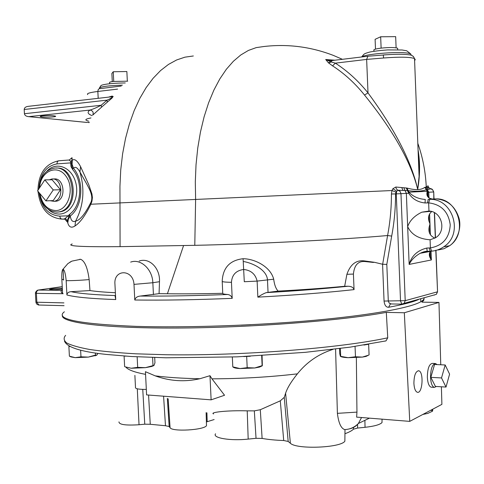 <?xml version="1.0" encoding="UTF-8"?>
<svg xmlns="http://www.w3.org/2000/svg" width="484" height="484" viewBox="0 0 484 484"><rect width="100%" height="100%" fill="white"/><g stroke="black" fill="none" stroke-linecap="round" stroke-linejoin="round"><path stroke-width="0.73" d="M413.905 383.419C414.038 375.554 415.605 371.337 418.612 370.774C423.917 371.198 422.707 393.734 417.432 392.294C415.423 391.586 414.25 388.628 413.905 383.419M70.132 346.532L68.885 346.471L69.363 346.133M69.394 356.17L75.226 357.652L71.027 356.932L69.394 356.17L68.885 346.471M80.973 356.805L88.306 357.113L75.226 357.652L80.973 356.805L80.628 350.144M96.685 355.226L88.306 357.113L95.463 355.093L96.86 355.093L97.901 353.362M95.354 352.993L95.463 355.093M125.985 356.17L124.128 356.036M125.041 366.811L131.188 368.245L125.041 366.811M131.188 368.245L137.674 367.368L145.424 367.665L131.188 368.245M153.73 365.632L151.686 366.479L145.424 367.665L154.045 365.347L154.959 362.782L154.698 357.537M137.147 356.835L137.674 367.368M124.098 356.067L124.63 366.594M152.593 357.476L152.986 365.426M250.742 324.704L241.171 325.157M250.343 356.248L243.676 356.569M232.792 366.866L240.022 368.572C236.646 368.366 234.492 367.967 233.566 367.38L232.792 366.866L232.332 357.041M240.022 368.572L247.191 367.671L254.747 367.973L240.022 368.572M262.195 365.874L259.575 367.06L254.747 367.973L262.328 365.583L262.08 355.607M261.675 355.631L262.128 365.662M246.689 356.72L247.191 367.671M368.554 344.263L363.926 345.038M339.52 348.577L339.732 353.592L340.367 356.297L348.105 357.688C344.027 357.47 341.498 357.035 340.506 356.369M348.105 357.688L355.48 356.769L362.359 357.101L348.105 357.688M368.469 355.208L366.043 356.418L362.359 357.101L368.602 355.147M368.651 344.426L369.08 354.917M355.05 346.429L355.48 356.769M340.361 348.468L340.682 356.079M441.39 386.783L441.898 404.352L409.748 421.376L404.328 312.761L438.964 302.415L440.761 364.767M424.081 298.471L423.821 300.262L421.909 302.149L438.964 302.415M404.328 312.761L386.311 312.374C341.008 320.747 250.452 327.759 176.563 328.043C102.517 328.364 60.089 322.453 62.412 315.332M422.847 414.443L427.729 413.427L432.412 411.249L432.781 410.015M432.732 409.391L432.188 410.898M441.517 377.944L445.171 364.984L449.594 374.15L446.012 387.061L441.517 377.944L430.839 377.351L434.565 364.47L445.171 364.984M430.839 377.351L435.412 386.42L446.012 387.061M436.393 386.48L434.348 387.394C432.182 386.619 430.911 383.316 430.53 377.49C430.657 368.82 432.321 364.168 435.521 363.532L437.058 364.591M431.583 387.224L431.19 387.2C429.005 386.426 427.729 383.128 427.348 377.314C427.481 368.657 429.151 364.01 432.363 363.381L435.122 363.508M409.748 421.376L356.623 417.123L356.95 412.12L356.357 357.646M384.744 341.159L386.014 340.881L387.744 337.814L386.311 312.374M215.555 433.791C212.101 437.947 230.281 441.057 248.183 439.103L256.036 438.31L262.116 438.425C268.299 439.526 275.499 440.222 283.715 440.525L288.174 441.444L290.382 443.253C296.377 449.594 340.694 447.924 344.868 441.184L344.898 438.51M344.941 433.718C348.994 432.272 351.832 430.766 353.447 429.187L357.591 428.056L365.051 427.305C374.217 426.289 379.867 424.716 382.009 422.586L382.033 420.427M206.396 421.957L214.14 419.549M118.967 421.879C118.991 424.631 125.683 425.587 139.029 424.74L144.764 424.19L150.264 424.286L165.48 425.732L169.164 426.519L170.078 427.723C172.165 431.958 204.284 430.094 206.505 425.624L206.468 424.256M213.577 413.929C209.203 412.338 227.692 410.22 247.221 410.856L254.33 410.874L260.295 409.724L280.29 400.831L283.715 440.525M262.116 438.425L260.295 409.724M134.885 375.378L135.484 387.242C134.909 388.719 138.521 389.445 146.319 389.42M280.29 400.831L284.259 397.352L285.596 393.226C287.296 387.986 291.229 381.531 297.394 373.854C306.711 362.165 318.557 354.01 332.931 349.394M211.956 378.833L224.54 395.253L211.121 399.844L146.591 394.896L145.436 371.694L155.201 375.856C169.902 381.198 184.797 382.154 199.892 378.73L209.977 375.699L211.956 378.833C241.334 378.736 269.812 377.078 297.394 373.854M125.949 367.235C128.339 369.976 134.879 372.353 145.569 374.368M335.581 349.073L337.396 413.342L356.95 412.12M337.396 413.342C338.57 422.931 340.99 428.346 344.644 429.58L345.195 429.562M209.977 375.699L211.121 399.844M353.453 427.481L353.447 429.187M64.39 311.781C54.438 319.089 78.341 323.953 136.101 326.373C185.511 327.88 256.121 325.526 313.699 320.335C371.349 315.132 410.493 307.824 420.826 301.732C423.083 300.407 424.184 299.148 424.129 297.95M45.932 200.878L37.564 190.817L44.806 179.867L53.258 189.934L45.932 200.878L53.204 200.594L60.506 189.746L53.258 189.934M60.506 189.746L52.097 179.77L44.806 179.867M49.307 179.806L51.806 179.019C62.339 177.344 64.451 200.34 53.857 201.308L50.076 200.715M52.95 179.001L53.972 178.989C64.487 177.319 66.592 200.255 56.011 201.223L54.668 201.277M113.734 81.415L113.25 71.753L111.871 73.477L112.282 81.602M127.334 81.143L126.856 71.535L113.25 71.753M381.126 48.122L380.666 36.778L375.1 39.319L375.499 49.126M396.112 47.831L395.67 36.645L380.666 36.778M127.703 81.179L113.286 81.463C110.352 81.85 109.124 82.256 109.596 82.685L109.65 83.714M397.679 48.902L397.654 48.255C394.75 47.335 389.124 47.305 380.781 48.164C375.378 48.902 373.103 49.652 373.944 50.409L373.975 51.268M62.357 289.081C55.013 289.813 50.735 289.898 49.537 289.341C51.976 288.694 56.186 288.325 62.176 288.228M42.671 115.839C48.721 115.404 52.998 115.513 55.515 116.166C57.39 117.158 41.485 117.582 40.311 116.571C39.978 116.299 40.765 116.051 42.671 115.839M65.322 218.351L64.021 219.052L61.45 219.04L60.288 217.982L59.762 216.13L68.165 215.803L68.782 216.844L70.168 213.88L65.322 218.351L67.288 220.607L68.782 216.844M63.936 219.058L64.856 219.167L67.173 221.872L67.288 220.607L67.79 222.973C69.03 227.226 71.426 228.23 74.984 225.986L75.558 221.164C72.703 222.362 70.954 220.631 70.295 215.979C69.478 216.16 69.436 215.465 70.168 213.88C81.572 205.204 83.054 181.579 72.83 169.745C71.959 167.095 71.547 164.856 71.602 163.017L71.868 160.573C72.207 158.431 72.207 157.506 71.868 157.784L71.317 158.649M64.862 219.173L62.218 219.119M69.291 159.986L71.868 157.784M38.914 188.778C40.003 174.294 46.034 165.994 57.003 163.894C57.033 161.995 57.687 160.954 58.963 160.773L68.994 160.01L70.718 161.317L72.273 160.162C74.603 158.528 77.373 160.694 80.58 166.653L88.838 184.846L91.948 193.969L92.402 197.563L91.966 201.162L90.859 204.236L195.621 199.444L194.786 245.334L120.08 246.652C81.572 247.003 65.618 246.108 72.219 243.978M70.718 161.317L70.585 162.89L71.602 163.017M57.003 163.894L70.585 162.89L71.033 166.702L72.83 169.745C72.455 168.111 72.709 167.658 73.592 168.396L72.092 164.385L72.273 160.162M38.956 305.047L36.851 302.367L36.379 292.681L37.032 290.896L38.309 290.055L37.238 290.321L35.532 292.318L35.429 293.201L36.361 293.358L63.198 293.715M63.924 302.893L35.913 302.191L35.435 293.274M88.887 122.73L89.262 122.119M86.515 122.41L89.11 122.198M110.074 96.969L110.394 96.921C114.369 96.044 110.479 98.887 107.025 100.146L101.15 105.276L101.525 107.188L92.728 115.089C93.787 112.403 92.88 110.727 90.018 110.062C86.975 112.064 87.622 113.903 91.972 115.591M193.34 55.975L184.936 57.166L176.606 59.98L168.456 64.439L160.585 70.549L153.119 78.281L146.156 87.586L139.815 98.379L134.195 110.558L129.403 123.971L125.519 138.454L122.609 153.815L120.74 169.83L119.947 186.267L120.08 246.652M101.525 107.188L111.931 98.155L113.171 96.485L112.058 96.08L108.549 97.133M86.799 122.422L28.338 116.614C26.033 116.299 24.726 115.331 24.43 113.716L24.2 109.493L107.025 100.146L107.285 102.16M110.739 96.879L112.058 96.08M110.394 96.921L28.139 106.359C25.676 106.704 24.363 107.744 24.2 109.493M24.43 113.716L101.15 105.276C96.655 107.593 92.94 109.19 90.018 110.062L28.913 116.638M331.195 61.94L328.334 62.69L328.654 62.98L331.195 61.94L335.358 63.15L366.642 59.417L368.009 92.898L364.519 95.052C387.436 123.269 409.936 157.342 417.698 189.383C410.365 156.622 389.408 121.865 368.009 92.898C358.366 80.913 347.488 70.997 335.358 63.15L332.575 65.86C344.445 73.568 355.093 83.302 364.519 95.052M418.073 150.046L419.065 159.315L419.356 168.734L419.096 176.406L417.698 189.383C420.051 175.734 420.173 162.527 418.061 149.756M332.163 60.548L330.826 61.813L325.708 59.514L328.334 62.69M328.654 62.98L332.575 65.86M334.928 60.216L325.708 59.514L330.269 60.645L331.746 60.597M342.4 59.308L333.361 55.406C310.861 46.76 287.774 43.79 264.101 46.488L256.23 47.614L248.419 50.433L240.772 54.982L233.391 61.256L226.373 69.242L219.839 78.892L213.88 90.115L208.61 102.802L204.109 116.801L200.473 131.938L197.756 148.013L196.026 164.79L195.306 182.02L195.621 199.444L391.973 190.533L391.423 194.017C391.453 207.957 390.177 221.793 387.593 235.526L382.656 264.258L386.807 264.421L391.683 236.089L387.593 235.526C343.132 239.562 255.673 244.057 194.786 245.334M392.899 188.724L391.973 190.533L395.979 192.124L396.656 191.186L392.899 188.724L395.833 187.024L396.348 188.948L397.89 190.248L407.933 190.623C415.393 191.646 421.485 191.362 426.216 189.782L430.893 188.857L428.884 187.822L428.019 185.814L425.993 187.139L424.837 187.308C421.292 190.109 415.314 190.351 406.899 188.04L395.833 187.024M428.564 187.266L428.019 185.814M413.118 56.229L411.231 55.14C406.391 54.154 398.314 54.02 387 54.728L367.852 56.235L366.642 59.417L383.637 57.989L383.237 54.952M331.655 60.627L330.269 60.645M383.637 57.989C400.002 56.773 410.293 56.967 414.516 58.57L415.248 59.574L414.606 60.706M387 54.728L383.304 54.946M425.993 187.139L428.77 192.227L433.561 191.979L432.756 189.903L430.948 188.863M425.097 187.284L426.416 189.776M424.837 187.308L427.602 191.973C427.299 192.269 427.366 193.648 427.802 196.111C429.393 198.44 430.766 199.39 431.922 198.978M406.899 188.04L409.004 192.184L427.251 191.277C426.071 195.705 427.759 198.271 432.321 198.972L432.454 198.972M406.288 188.052L408.726 193.267L409.004 192.184C412.894 196.486 418.315 198.912 425.261 199.444L425.031 202.971L428.655 202.869C441.275 204.436 448.468 211.75 450.229 224.818C449.454 237.946 442.836 245.648 430.385 247.917L426.773 248.05C417.444 250.409 411.569 255.867 409.149 264.415C411.237 260.053 414.897 256.351 420.124 253.313L427.221 251.299L426.773 248.05M403.946 188.028L406.354 193.382L408.726 193.267C412.332 198.942 417.771 202.173 425.031 202.971M391.332 303.94L389.299 303.22L388.301 301.169L386.807 264.421M273.702 279.195L257.125 281.095C255.479 274.144 251.021 270.272 243.736 269.479C236.071 270.489 231.981 274.767 231.461 282.299C224.83 282.202 221.745 281.815 222.204 281.143C222.924 267.7 229.882 260.229 243.083 258.722C254.342 258.716 270.411 266.388 273.702 279.195C274.392 284.767 275.868 288.736 278.131 291.102L266.297 292.62C264.119 293.352 261.306 294.859 257.851 297.146C294.115 295.179 326.186 292.675 354.058 289.62C353.417 287.49 351.444 286.365 348.135 286.238L344.662 286.292L346.901 274.301C350.404 264.27 356.278 259.811 364.525 260.93L374.519 262.316L382.578 264.252L384.06 301.06C384.556 305.265 386.081 307.334 388.628 307.267C403.093 304.605 413.1 302.004 418.66 299.481M390.951 303.952L390.286 304.133L388.628 307.267M391.683 236.089C394.285 222.235 395.573 208.174 395.543 193.915L391.423 194.017M391.302 303.958L401.835 304.133L404.128 303.341L401.835 304.133L400.528 301.006L396.269 193.878L396.656 191.186L398.157 190.315L400.123 191.44L400.97 193.667L395.543 193.915L395.979 192.124M79.685 259.297L80.628 259.297C84.748 260.937 87.592 267.7 89.159 279.583L89.957 290.563L71.081 291.677C68.504 291.888 67.119 292.989 66.919 294.98C74.978 297.164 91.246 298.688 115.73 299.566L114.998 295.549C93.66 294.78 79.019 293.492 71.081 291.677M115.216 292.711C104.356 292.191 95.941 291.477 89.957 290.563M139.186 261.051C149.459 257.3 160.277 268.287 159.484 281.694L159.073 293.649L140.36 296.057C137.293 296.341 135.429 297.66 134.782 300.001C163.411 300.382 195.881 299.838 232.205 298.356C231.533 296.123 230.021 294.835 227.686 294.484C224.068 294.236 222.416 293.842 222.743 293.304C202.439 293.806 183.999 293.957 167.41 293.752L159.073 293.649M115.73 299.566L114.944 284.162C113.534 268.947 133.167 268.904 133.995 284.38L134.782 300.001M80.628 259.297L71.838 261.148L67.887 263.592L63.065 269.158C64.505 270.066 65.54 273.902 66.163 280.672L66.919 294.98M62.388 289.716C60.591 290.993 60.651 292.209 62.581 293.364L61.843 279.341C61.619 273.254 62.025 269.86 63.065 269.158L63.64 280.024L61.825 279.068M374.519 262.316L373.321 262.304M354.058 289.62L353.417 274.071C354.3 265.171 358.118 260.991 364.863 261.529L373.406 262.443M257.851 297.146L257.125 281.095L244.299 281.73L243.083 258.722M231.461 282.299L232.205 298.356M222.743 293.304L222.223 281.458M344.662 286.292C324.443 288.198 302.264 289.801 278.131 291.102M62.581 293.364L62.478 291.416M133.995 284.38L152.841 282.729C152.496 269.255 140.602 258.365 130.674 262.104M427.88 196.31L427.668 192.287L428.77 192.227L428.987 197.908M430.149 251.48L431.788 251.142C436.169 250.766 440.18 249.308 443.828 246.767L444.009 246.634C463.775 233.905 453.066 198.603 429.792 199.311L434.82 198.882M427.499 202.869L428.207 199.323L436.35 198.876M436.193 198.876L436.241 198.876C458.287 198.216 468.421 233.457 449.545 245.757L444.022 248.716L438.195 249.98M430.609 251.208L430.355 251.462C428.715 253.816 429.054 256.647 431.377 259.956L430.373 257.058L430.076 251.855M430.107 251.226L427.227 251.299C425.424 251.244 423.058 251.916 420.124 253.313M430.209 251.22L429.235 247.983M427.221 251.299L431.686 251.148L430.385 247.917L430.076 239.78C418.872 239.005 411.4 234.619 407.661 226.627C409.76 220.577 414.473 215.767 421.806 212.192L428.969 211.03C442.055 211.441 446.847 231.491 435.346 237.856L430.076 239.78M429.792 199.311L428.655 202.869L428.969 211.03M431.77 211.562C428.757 214.037 427.838 217.268 428.999 221.255L429.992 223.923L429.211 226.851C428.128 232.169 430.016 235.926 434.88 238.134M80.58 166.653L79.939 171.989L86.805 184.12C89.183 188.669 94.277 196.94 90.357 203.425C84.785 214.406 79.854 220.323 75.558 221.164C83.544 206.117 85.002 189.722 79.939 171.989C77.307 167.44 75.189 166.242 73.592 168.396C84.506 181.349 82.667 206.807 70.295 215.979L68.329 219.282L67.79 222.973M90.357 203.425L90.859 204.236C85.432 215.38 80.138 222.634 74.984 225.986M65.636 335.345C63.313 337.977 63.706 340.536 66.81 343.017C71.59 345.425 79.358 347.603 90.115 349.563C102.59 351.354 117.793 352.769 135.72 353.804L165.631 354.73C241.201 355.988 340.119 348.141 387.744 337.814M248.183 439.103L247.221 410.856M254.33 410.874L256.036 438.31M163.592 396.311L165.48 425.732M150.264 424.286L148.564 395.047M142.756 389.402L144.764 424.19M139.029 424.74L137.299 388.803M155.201 375.856C167.464 377.441 182.365 378.403 199.892 378.73M361.554 417.517L358.384 423.482C355.994 426.35 353.011 428.14 349.442 428.872M169.164 426.519L167.331 398.362M207.176 421.727L206.916 412.816M170.078 427.723L168.154 398.792M357.591 428.056L357.603 424.365M365.051 427.305L364.888 420.348M288.174 441.444L284.259 397.352M290.382 443.253L285.596 393.226M38.006 191.349C40.105 208.471 48.073 217.733 61.904 219.125L62.049 219.125M59.762 216.13C48.364 215.186 41.467 207.358 39.071 192.632M48.309 209.427C51.727 212.609 55.509 214.146 59.653 214.043C71.493 213.855 80.108 196.474 75.437 181.609C71.069 166.605 55.702 161.269 46.869 171.227M61.686 290.309L38.309 290.055L62.224 286.631L38.303 290.055M90.962 117.951C85.117 119.046 84.295 120.08 88.493 121.048M87.731 94.586C86.412 93.521 89.788 92.48 97.847 91.464L98.246 89.516L99.238 88.711L121.266 86.043M98.198 98.319L97.847 91.464L117.57 89.11M411.134 55.115L410.68 53.887L409.41 53.476C401.327 51.129 365.366 53.803 361.494 57.003M428.509 189.365L426.682 186.636M401.738 187.617L403.099 190.521M428.969 220.577L428.921 220.946M384.06 301.06L405.205 300.667L404.128 303.341L436.356 294.351L437.385 291.846L405.205 300.667L400.97 193.667L406.354 193.382L409.149 264.415L431.377 259.956L431.038 251.19M434.801 294.786L436.356 294.351L437.554 291.785L435.788 250.21M437.548 291.658L435.963 250.18M434.408 295.077L433.779 295.071M183.569 245.557L167.41 293.752M433.827 198.918L433.731 191.966C432.714 189.595 431.776 188.554 430.923 188.851L428.872 187.804M434.348 212.633L435.316 237.874M364.525 260.93L364.863 261.529M346.901 274.301L353.417 274.071M71.838 261.148L69.908 262.183M89.159 279.583C80.822 280.321 73.157 280.684 66.163 280.672M159.484 281.694L152.841 282.729L153.428 294.623M243.289 261.469C252.89 263.036 266.974 269.897 267.489 280.006L268.039 292.263M348.135 286.238C324.044 288.742 296.765 290.872 266.297 292.62M227.686 294.484C195.451 295.742 166.339 296.268 140.36 296.057M430.409 234.782L429.604 213.88M39.603 187.732C40.39 171.294 57.106 163.574 65.915 176.097C75.105 188.209 68.504 210.479 55.89 210.576C47.462 210.02 42.114 204.351 39.845 193.564M56.362 212.101L58.606 211.925C79.128 209.711 75.05 165.189 54.577 168.087C45.302 169.878 40.136 176.696 39.077 188.53M56.15 168.057C76.381 165.982 79.878 209.723 59.671 211.871L58.116 212.034M122.422 85.13C107.067 85.674 99.408 86.781 99.432 88.451M418.23 370.756L418.612 370.774M95.215 355.837L95.965 355.335M151.686 366.479L153.107 365.529M259.575 367.06L260.791 366.261M366.043 356.418L366.872 355.897M432.412 411.249L431.631 410.305L430.476 410.408M431.19 387.2L434.348 387.394M344.644 429.58C349.999 429.381 354.572 427.354 358.384 423.482L369.449 418.152M206.505 425.624L206.117 412.64M382.009 422.586L382.051 419.156M344.868 441.184L344.983 429.617M64.469 341.087C66.992 347.337 80.967 351.783 106.395 354.427L131.279 356.508L166.006 357.797L237.16 356.853L305.283 352.334L350.228 347.131L386.014 340.881M56.011 201.223L53.857 201.308M397.709 49.749L397.654 48.255M58.963 160.773L68.994 160.01M35.919 302.27L36.578 303.964L38.424 305.011L64.07 305.688M86.606 122.422L28.338 116.614M419.096 176.406L419.356 163.138L418.079 150.173M428.884 187.822L426.253 186.945C425.581 171.935 422.768 157.385 417.813 143.288M367.707 56.247L332.314 60.53M419.096 176.382L414.522 58.57L413.439 56.543L411.237 55.146M361.723 56.864L363.738 54.45C364.482 53.942 364.277 53.579 369.903 52.012C374.616 51.11 380.569 50.409 387.763 49.913L402.107 49.991L406.729 50.79L410.68 53.887L411.231 55.14M420.826 301.732L420.717 298.906M426.422 189.782C427.033 190.151 427.517 190.986 427.88 192.275L428.05 196.679M433.731 191.966L433.997 198.912M434.523 212.724L435.485 237.771M449.364 245.89C455.849 241.982 461.966 229.725 459.116 218.562C455.456 206.601 447.863 200.037 436.338 198.876M430.167 251.71L430.373 257.071C429.496 256.508 429.489 254.644 430.355 251.462M430.373 251.438L420.16 253.295M449.545 245.757L443.828 246.767M444.009 246.634C440.283 249.254 436.175 250.76 431.686 251.148M430.911 211.339L421.806 212.192M428.794 215.961L428.993 221.255M429.211 226.851L429.429 232.58M39.258 192.856C41.406 204.913 47.311 211.327 56.985 212.089L58.207 212.034M99.535 87.737L100.932 85.753C100.351 85.408 105.718 83.181 125.259 82.958M58.733 160.791C45.454 163.64 38.532 173.453 37.958 190.218"/></g></svg>
